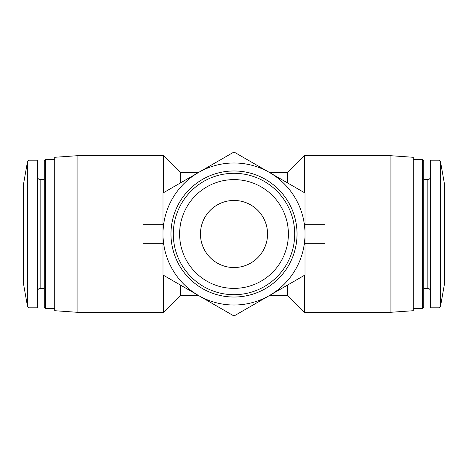 <?xml version="1.0" encoding="UTF-8"?>
<svg xmlns="http://www.w3.org/2000/svg" width="468" height="468" viewBox="0 0 468 468"><rect width="100%" height="100%" fill="white"/><g stroke="black" fill="none" stroke-linecap="round" stroke-linejoin="round"><path stroke-width="0.7" d="M267.55 234A33.55 33.55 0 0 0 217.228 204.949A33.55 33.55 0 0 0 217.228 263.051A33.55 33.55 0 0 0 267.55 234M162.993 243.319L143.032 243.319L143.032 224.681L162.993 224.681M305.007 224.681L324.967 224.681L324.967 243.319L305.007 243.319M162.993 274.997L162.993 193.003L234 152.006L305.007 193.003L305.007 274.997L234 315.994L162.993 274.997M269.504 295.495A71.007 71.007 0 0 0 269.504 172.505A71.007 71.007 0 0 0 162.993 234A71.007 71.007 0 0 0 269.504 295.495M297.034 234A63.034 63.034 0 0 0 202.486 179.414A63.034 63.034 0 0 0 202.486 288.586A63.034 63.034 0 0 0 297.034 234M180.326 285L180.326 295.501L198.508 295.501M198.508 172.499L180.326 172.499L180.326 183M287.674 285L287.674 295.501L304.446 312.279L390.926 312.279L390.926 155.721L304.446 155.721L304.446 192.681M269.492 172.499L287.674 172.499L287.674 183M163.554 275.319L163.554 312.279L180.326 295.501M180.326 172.499L163.554 155.721L163.554 192.681M304.446 275.319L304.446 312.279M27.518 306.569L27.518 161.431L23.4 184.796L23.4 283.204L27.518 306.569L28.987 307.804L37.563 307.804L37.563 160.196L28.987 160.196L28.987 307.804M45.326 308.547L45.326 159.453L44.273 160.506L44.273 307.494L45.326 308.547L54.709 308.547M77.074 312.279L77.074 155.721L54.709 157.289L54.709 310.711L77.074 312.279L163.554 312.279M390.926 155.721L413.291 157.289L413.291 310.711L390.926 312.279M413.291 159.453L422.674 159.453L422.674 308.547L413.291 308.547M422.674 159.453L423.727 160.506L423.727 307.494L422.674 308.547M439.013 160.196L430.437 160.196L430.437 307.804L439.013 307.804L440.482 306.569L440.482 161.431L439.013 160.196L439.013 307.804M440.482 161.431L444.6 184.796L444.6 283.204L440.482 306.569M294.7 234A60.7 60.7 0 0 0 203.65 181.432A60.7 60.7 0 0 0 203.65 286.568A60.7 60.7 0 0 0 294.7 234M288.393 234A54.393 54.393 0 0 0 206.803 186.896A54.393 54.393 0 0 0 206.803 281.104A54.393 54.393 0 0 0 288.393 234M37.563 176.968C37.732 178.571 38.604 179.437 40.172 179.577L40.172 288.423C38.604 288.563 37.732 289.429 37.563 291.032M423.727 179.577L427.828 179.577L427.828 288.423C429.396 288.563 430.267 289.429 430.437 291.032M269.492 295.501L287.674 295.501M287.674 172.499L304.446 155.721M27.518 161.431L28.987 160.196M40.172 288.423L44.273 288.423M40.172 179.577L44.273 179.577M45.326 159.453L54.709 159.453M77.074 155.721L163.554 155.721M423.727 288.423L427.828 288.423M427.828 179.577C429.396 179.437 430.267 178.571 430.437 176.968"/></g></svg>
